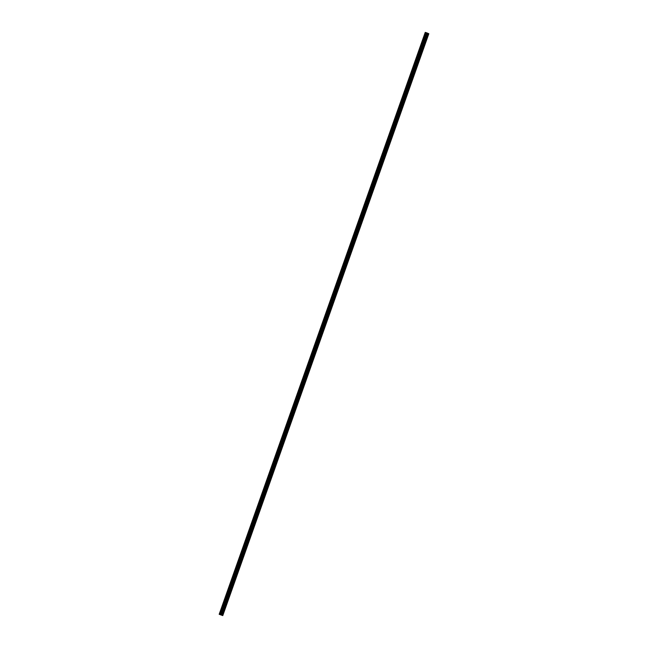 <?xml version="1.0" encoding="UTF-8"?>
<svg xmlns="http://www.w3.org/2000/svg" width="648" height="648" viewBox="0 0 648 648"><rect width="100%" height="100%" fill="white"/><g stroke="black" fill="none" stroke-linecap="round" stroke-linejoin="round"><path stroke-width="0.97" d="M222.191 613.227L222.709 613.761L262.383 501.746L427.664 35L426.951 35.008M423.833 43.805L424.359 44.339L423.646 44.339M420.528 53.136L421.054 53.671L420.333 53.679M417.223 62.475L417.741 63.002L417.029 63.01M413.918 71.807L414.437 72.341L413.724 72.341M410.613 81.146L411.132 81.672L410.419 81.68M407.309 90.477L407.827 91.012L407.114 91.012M403.996 99.816L404.522 100.343L403.809 100.351M400.691 109.148L401.217 109.682L400.505 109.682M397.386 118.479L397.913 119.013L397.2 119.021M394.081 127.818L394.608 128.353L393.895 128.353M390.776 137.149L391.303 137.684L390.59 137.692M387.472 146.489L387.99 147.015L387.277 147.023M384.167 155.82L384.685 156.354L383.972 156.354M380.862 165.159L381.38 165.686L380.668 165.694M377.557 174.49L378.076 175.025L377.363 175.025M374.244 183.829L374.771 184.356L374.058 184.364M370.94 193.161L371.466 193.695L370.753 193.695M367.635 202.492L368.161 203.027L367.448 203.035M364.33 211.831L364.856 212.366L364.144 212.366M361.025 221.162L361.552 221.697L360.839 221.705M357.72 230.502L358.247 231.028L357.526 231.036M354.416 239.833L354.934 240.368L354.221 240.368M351.111 249.172L351.629 249.699L350.916 249.707M347.806 258.503L348.324 259.038L347.611 259.038M344.501 267.843L345.019 268.369L344.307 268.377M341.188 277.174L341.715 277.709L341.002 277.709M337.883 286.505L338.41 287.04L337.697 287.048M334.579 295.844L335.105 296.379L334.392 296.379M331.274 305.176L331.8 305.71L331.088 305.718M327.969 314.515L328.496 315.05L327.783 315.05M324.664 323.846L325.191 324.381L324.47 324.389M321.359 333.185L321.878 333.712L321.165 333.72M318.055 342.517L318.573 343.051L317.86 343.051M314.75 351.856L315.268 352.382L314.555 352.391M311.445 361.187L311.963 361.722L311.251 361.722M308.132 370.526L308.659 371.053L307.946 371.061M304.827 379.858L305.354 380.392L304.641 380.392M301.523 389.189L302.049 389.723L301.336 389.731M298.218 398.528L298.744 399.063L298.031 399.063M294.913 407.859L295.439 408.394L294.727 408.402M291.608 417.199L292.127 417.725L291.414 417.733M288.303 426.53L288.822 427.064L288.109 427.064M284.999 435.869L285.517 436.396L284.804 436.404M281.694 445.2L282.212 445.735L281.499 445.735M278.381 454.54L278.907 455.066L278.195 455.074M275.076 463.871L275.603 464.405L274.89 464.405M271.771 473.202L272.298 473.737L271.585 473.745M268.466 482.541L268.993 483.076L268.28 483.076M265.162 491.873L265.688 492.407L264.975 492.415M261.857 501.212L262.383 501.746L261.662 501.746M258.552 510.543L259.07 511.078L258.358 511.086M255.247 519.882L255.766 520.409L255.053 520.417M251.942 529.214L252.461 529.748L251.748 529.748M248.638 538.553L249.156 539.079L248.443 539.087M245.325 547.884L245.851 548.419L245.138 548.419M242.02 557.223L242.546 557.75L241.834 557.758M238.715 566.555L239.242 567.089L238.529 567.089M235.41 575.886L235.937 576.42L235.224 576.428M232.106 585.225L232.632 585.76L231.919 585.76M228.801 594.556L229.327 595.091L228.606 595.099M225.496 603.895L226.014 604.422L225.302 604.43M222.159 615.317L219.17 614.28L222.758 615.6L222.159 615.317L222.709 613.761L221.997 613.761M219.186 614.288L425.226 32.408M222.774 615.592L428.83 33.72L425.282 32.4M219.769 614.45L425.817 32.578L219.753 614.442M221.543 615.041L427.599 33.17M222.693 613.462L225.82 604.641M225.998 604.13L229.125 595.31M229.303 594.791L232.43 585.978M232.608 585.46L235.734 576.639M235.913 576.121L239.039 567.308M239.225 566.789L242.344 557.969M242.53 557.45L245.649 548.637M245.835 548.119L248.954 539.298M249.14 538.788L252.258 529.967M252.445 529.448L255.563 520.628M255.749 520.117L258.876 511.296M259.054 510.778L262.181 501.965M262.359 501.447L265.486 492.626M265.664 492.107L268.79 483.295M268.969 482.776L272.095 473.955M272.281 473.437L275.4 464.624M275.586 464.106L278.705 455.285M278.891 454.775L282.01 445.954M282.196 445.435L285.314 436.614M285.501 436.104L288.627 427.283M288.806 426.765L291.932 417.944M292.11 417.434L295.237 408.613M295.415 408.094L298.542 399.281M298.72 398.763L301.846 389.942M302.025 389.424L305.151 380.611M305.338 380.093L308.456 371.272M308.642 370.761L311.761 361.94M311.947 361.422L315.066 352.601M315.252 352.091L318.371 343.27M318.557 342.752L321.683 333.931M321.862 333.42L324.988 324.599M325.166 324.081L328.293 315.268M328.471 314.75L331.598 305.929M331.776 305.411L334.903 296.598M335.089 296.079L338.207 287.258M338.394 286.74L341.512 277.927M341.699 277.409L344.817 268.588M345.003 268.078L348.122 259.257M348.308 258.738L351.427 249.917M351.613 249.407L354.74 240.586M354.918 240.068L358.044 231.247M358.223 230.737L361.349 221.916M361.527 221.397L364.654 212.584M364.832 212.066L367.959 203.245M368.145 202.727L371.264 193.914M371.45 193.396L374.568 184.575M374.755 184.064L377.873 175.244M378.059 174.725L381.178 165.904M381.364 165.394L384.491 156.573M384.669 156.055L387.796 147.234M387.974 146.723L391.1 137.903M391.279 137.384L394.405 128.571M394.583 128.053L397.71 119.232M397.888 118.714L401.015 109.901M401.201 109.382L404.32 100.562M404.506 100.043L407.624 91.23M407.811 90.712L410.929 81.891M411.116 81.381L414.234 72.56M414.42 72.041L417.547 63.221M417.725 62.71L420.852 53.889M421.03 53.371L424.156 44.558M424.335 44.04L427.461 35.219M427.137 34.465L427.664 35L428.215 33.445M427.64 34.7L428.101 33.404M220.928 614.774L426.983 32.902M220.709 614.693L426.765 32.821M222.053 615.276L222.507 613.98M220.312 614.579L426.368 32.708M220.231 614.563L426.287 32.692M220.207 614.588L426.254 32.716M220.15 614.579L426.206 32.708M220.045 614.547L426.092 32.675M219.931 614.507L425.979 32.635M219.486 614.353L425.542 32.481M219.429 614.328L425.485 32.457M219.218 614.272L425.266 32.4"/></g></svg>
